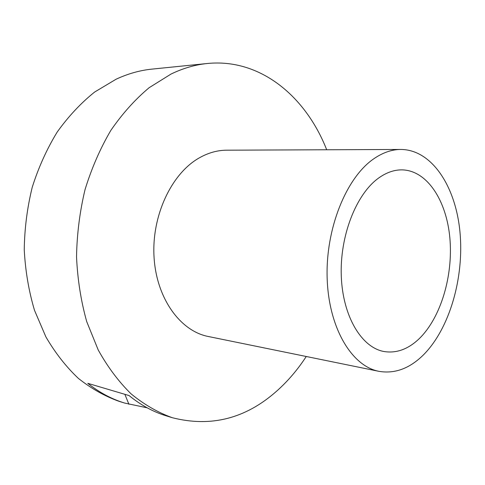<?xml version="1.0" encoding="UTF-8"?>
<svg xmlns="http://www.w3.org/2000/svg" width="485" height="485" viewBox="0 0 485 485"><rect width="100%" height="100%" fill="white"/><g stroke="black" fill="none" stroke-linecap="round" stroke-linejoin="round"><path stroke-width="0.73" d="M373.638 158.892C382.677 152.636 391.747 149.483 400.859 149.453C431.965 149.665 455.718 186.573 459.968 231.988C464.278 277.475 449.728 328.49 423.453 354.868C409.637 368.527 394.796 374.014 378.924 371.328C351.892 366.248 328.781 328.224 327.169 278.572C325.411 228.968 346.163 177.765 373.638 158.892M378.924 371.328L208.217 336.481C180.359 331.103 156.516 298.53 154.054 257.286C151.459 216.08 171.278 173.885 198.911 158.098C208.004 152.872 217.25 150.241 226.634 150.192L400.859 149.453M419.319 338.585C408.315 349.158 396.591 353.48 384.156 351.546C361.828 347.739 342.871 316.844 341.301 276.523C339.615 236.25 356.099 194.182 378.524 178.122C386.327 172.514 394.196 169.762 402.12 169.871C427.17 170.441 446.546 200.59 449.868 238.062C453.257 275.571 440.938 317.487 419.319 338.585M306.253 356.493C297.602 369.8 287.635 381.434 276.359 391.401C245.428 418.707 210.745 427.479 172.314 417.712C157.91 412.511 144.184 404.581 131.138 393.911C118.692 381.707 107.718 367.06 98.219 349.97L86.724 321.628C80.959 301.039 77.564 279.445 76.533 256.85C76.933 234.049 79.77 211.636 85.039 189.605C91.635 168.198 100.225 148.471 110.823 130.423C122.365 113.648 135.139 99.407 149.144 87.7L171.017 74.066C183.081 68.233 195.188 64.717 207.337 63.499C260.584 58.145 305.999 96.848 326.69 149.768M172.314 417.712L166.203 415.833C153.175 411.856 140.796 405.102 129.071 395.566L87.779 383.326C99.401 392.523 111.683 399.1 124.621 403.053L119.171 401.374C104.899 396.263 91.313 388.612 78.412 378.427C66.112 366.818 55.272 352.971 45.887 336.887L34.496 310.297C28.773 291.03 25.359 270.866 24.25 249.793C24.541 228.556 27.209 207.683 32.259 187.174C38.6 167.24 46.918 148.853 57.218 132.017C68.452 116.345 80.928 103.02 94.648 92.035L116.139 79.194C128.022 73.678 139.977 70.319 152.017 69.112L207.337 63.499M124.621 403.053L147.228 407.837M128.919 404.272L124.857 394.317"/></g></svg>
